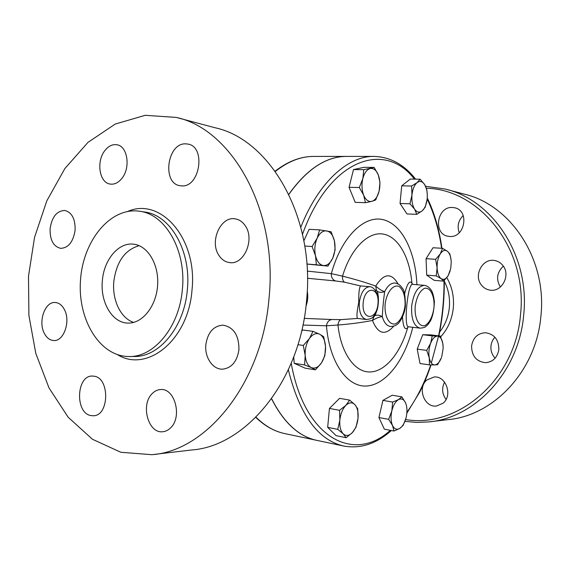 <?xml version="1.0" encoding="UTF-8"?>
<svg xmlns="http://www.w3.org/2000/svg" width="570" height="570" viewBox="0 0 570 570"><rect width="100%" height="100%" fill="white"/><g stroke="black" fill="none" stroke-linecap="round" stroke-linejoin="round"><path stroke-width="0.85" d="M426.381 188.278C479.555 189.147 528.048 249.026 520.503 314.775C515.337 380.254 457.418 428.647 405.576 419.534M404.942 421.358L416.634 422.413L428.469 421.928C474.96 418.216 518.957 371.811 523.68 315.06C530.235 256.122 492.637 199.742 445.277 189.076L425.591 186.283M502.818 265.435C510.891 274.847 502.142 292.068 490.399 290.18C486.737 289.731 483.738 288.007 481.401 285.014C473.349 275.388 482.541 258.039 494.56 260.497C497.874 261.053 500.631 262.706 502.818 265.435M452.445 207.487L454.625 207.765C469.766 210.437 464.963 238.103 449.687 236.457L448.241 236.286C432.822 234.192 436.869 206.262 452.445 207.487M443.04 403.225L436.421 406.047C424.187 407.678 417.055 387.792 426.916 379.934L434.169 376.977C446.132 375.801 452.922 395.559 443.04 403.225M498.857 349.431C497.46 357.497 493.036 361.914 485.59 362.684C476.385 361.594 471.711 356.022 471.582 345.983C473.036 337.647 477.667 333.229 485.483 332.73C494.29 334.091 498.75 339.663 498.857 349.431M464.009 194.064C510.485 204.58 547.264 259.208 540.901 316.179C536.334 371.034 493.356 415.965 447.728 419.648M494.938 337.255C492.651 339.684 491.326 342.627 490.955 346.083C490.613 350.785 492.003 354.818 495.123 358.181M444.579 382.149C441.572 388.149 442.064 393.906 446.068 399.435M463.203 215.524C458.294 220.505 456.969 226.247 459.235 232.745M503.353 266.176C496.869 272.396 495.879 279.343 500.382 287.009M102.372 280.568C103.932 259.699 118.581 242.108 133.572 244.181C147.829 245.585 159.194 264.644 157.591 285.584C156.173 306.539 142.186 323.753 127.879 323.076C112.219 322.99 100.078 302.086 102.372 280.568M139.187 245.677C124.98 249.738 116.522 261.644 113.829 281.402C111.955 299.87 120.683 318.338 133.701 322.399M178.154 117.933L214.947 127.73C270.009 139.372 315.417 217.127 306.539 300.981C299.948 381.658 245.62 446.324 191.684 449.972L154.363 454.39M268.997 298.552C262.086 383.382 206.461 451.148 151.834 454.689L120.854 452.274L92.44 439.263L68.129 417.197L49.006 387.921L35.796 353.364L28.899 315.474L28.5 276.172L34.549 237.341L46.811 200.854L64.852 168.578L87.98 142.379L115.204 124.068L145.186 115.311L176.187 117.406C231.976 129.034 278.245 210.359 268.997 298.552M182.371 289.353C179.422 326.909 154.071 357.369 128.927 356.528C99.622 356.585 77.413 319.293 80.52 279.97C83.092 240.611 110.43 206.931 139.422 211.235C165.371 214.056 186.454 250.465 182.371 289.353M205.856 344.636C207.751 332.445 213.436 325.954 222.913 325.149C233.629 327.08 238.972 335.26 238.944 349.688C237.077 361.601 231.598 368.092 222.507 369.168C212.71 369.609 204.452 357.219 205.856 344.636M152.069 393.735C154.591 391.098 157.455 389.702 160.662 389.545C174.805 387.942 182.535 416.87 170.644 427.799C168.292 430.158 165.663 431.469 162.756 431.732C148.286 433.749 140.377 404.928 152.069 393.735M94.235 376.221C110.017 378.166 109.212 415.908 93.352 415.765L90.701 415.537C74.87 412.801 76.38 375.43 92.276 376.05L94.235 376.221M64.282 309.346C70.908 320.896 63.94 341.409 53.829 340.525C49.918 340.333 46.769 337.967 44.375 333.436C37.898 321.737 44.959 301.366 55.247 302.499C58.931 302.784 61.938 305.064 64.282 309.346M75.105 230.237C73.224 241.922 68.4 247.964 60.627 248.349C53.302 246.475 49.797 239.877 50.11 228.57C51.977 216.743 56.907 210.715 64.887 210.48C71.991 212.468 75.397 219.058 75.105 230.237M121.731 178.581C118.211 182.828 114.356 184.652 110.167 184.067C99.301 182.842 96.038 161.225 104.973 150.459C108.599 145.934 112.639 144.046 117.078 144.794C127.716 146.291 130.787 168.05 121.731 178.581M181.723 185.877L180.013 185.706C161.823 183.419 167.117 143.077 185.549 143.832L188.157 144.11C206.169 147.053 199.87 187.544 181.723 185.877M218.844 255.274C209.297 241.452 220.683 215.816 235.296 218.887C239.336 219.571 242.678 221.887 245.314 225.827C255.075 239.393 243.967 265.1 229.682 262.599C225.236 262.036 221.623 259.592 218.844 255.274M402.484 317.062C403.197 327.045 404.935 330.557 407.7 327.6L407.978 326.845L408.59 326.788C403.254 327.935 407.792 282.043 412.751 284.337L412.267 284.366L411.911 283.112C409.659 280.005 407.229 283.589 404.607 293.878M412.63 284.316L411.911 283.112C409.688 257.284 398.359 236.757 383.275 234.085C368.241 231.356 350.878 248.313 342.527 276.158L331.327 273.65C331.206 277.376 332.602 279.813 335.516 280.953L344.508 282.193L360.632 285.94C359.271 287.273 358.637 292.781 358.737 302.456C356.849 311.868 356.464 317.198 357.575 318.43L366.432 319.506C374.02 318.623 373.072 316.293 375.73 313.179L376.984 310.287C377.518 309.56 378.003 305.962 378.437 299.499C377.597 291.242 372.566 286.532 369.88 286.703C364.365 287.18 360.846 292.453 359.321 302.513C358.929 312.339 361.295 318.003 366.432 319.506M302.955 325.043L326.453 325.798L337.953 325.021C341.024 353.607 354.975 372.609 370.293 371.975C385.648 371.391 400.653 352.752 407.7 327.6L408.384 326.774M375.345 289.988L376.464 290.272L375.723 286.083C366.239 282.627 355.174 279.321 342.527 276.158C342.314 279.165 342.976 281.174 344.508 282.193M357.575 318.43L341.003 319.628C339.314 320.255 338.302 322.057 337.953 325.021C350.985 323.967 362.499 322.435 372.488 320.44L373.991 316.521L373.35 316.585M305.997 306.104C307.807 301.231 308.22 296.229 307.237 291.106M412.78 327.28C405.049 359.385 386.574 384.451 367.051 385.99C347.586 387.671 329.51 362.969 326.453 325.798C327.03 322.121 328.847 320.027 331.911 319.521L304.223 318.381M416.812 214.341L414.582 209.147L409.93 203.804L411.968 194.947C411.526 200.797 412.395 205.535 414.582 209.147C416.898 212.418 419.442 212.981 422.206 210.836L416.812 214.341L407.009 213.957L400.047 203.483L401.715 185.827L410.3 179.066L420.14 179.215L424.686 184.63C422.441 181.267 419.912 180.597 417.098 182.621C414.333 185.043 412.623 189.147 411.968 194.947L411.611 186.027L417.098 182.621L420.14 179.215M365.441 202.685L355.217 202.35L349.054 187.295L353.5 169.582L363.945 167.323L374.162 167.395L378.323 175.011L379.991 182.507L379.086 191.242L375.716 199.956L371.847 201.353L365.441 202.685L363.653 195.182L359.342 187.523L362.819 178.602C361.48 184.545 361.758 190.066 363.653 195.182C365.748 199.992 368.476 202.044 371.847 201.353C375.181 200.234 377.589 196.871 379.086 191.242C380.375 185.478 380.126 180.063 378.323 175.011C376.328 170.181 373.642 168.029 370.251 168.535C366.866 169.497 364.387 172.852 362.819 178.602L363.788 169.675L374.162 167.395M327.921 266.112L316.371 264.779L315.516 255.78C317.048 261.644 319.692 264.9 323.454 265.556C327.237 265.748 330.351 263.226 332.802 257.982L327.921 266.112L306.881 264.053M303.853 240.832L309.132 229.311L319.628 229.881L331.127 231.769L334.405 240.861L335.146 249.731L332.802 257.982C335.06 252.517 335.595 246.81 334.405 240.861C332.98 235.075 330.408 231.755 326.688 230.9C322.898 230.501 319.72 232.945 317.148 238.239C314.79 243.832 314.248 249.681 315.516 255.78L312.096 246.511L317.148 238.239L319.628 229.881M315.466 369.816L311.32 367.593C314.918 368.947 318.295 367.394 321.437 362.919L315.466 369.816L305.149 368.177L294.191 363.304L293.757 356.898M301.494 331.612L302.627 329.987L313.016 331.341L319.656 334.212L323.696 336.706L325.527 346.41L324.864 355.716L321.437 362.919C324.416 358.167 325.784 352.666 325.527 346.41C325.028 340.254 323.069 336.186 319.656 334.212C316.108 332.652 312.702 334.091 309.446 338.53L313.016 331.341M346.097 437.703L343.168 433.799C345.969 436.314 349.004 435.95 352.267 432.701L346.097 437.703L336.086 435.651L327.672 427.336L329.439 408.434L339.585 398.33L349.624 400.111L354.903 404.664L357.711 408.733L358.038 418.238L355.965 427.286L352.267 432.701C355.438 429.125 357.362 424.308 358.038 418.238C358.502 412.188 357.454 407.664 354.903 404.664C352.189 402.021 349.161 402.263 345.833 405.398L349.624 400.111M405.947 418.252L403.111 425.462L399.741 428.448L393.984 431.027L384.322 429.16L378.922 417.546L382.933 400.389L392.21 395.231L401.857 396.855L405.591 402.933C403.838 399.242 401.458 398.145 398.451 399.641L401.857 396.855M429.481 364.878L429.253 357.817L426.716 350.393L430.635 343.254L432.238 335.873L437.461 336.101C434.796 336.229 432.516 338.608 430.635 343.254C428.904 348.113 428.441 352.972 429.253 357.817C430.25 362.456 432.074 364.828 434.718 364.935L429.481 364.878L420.026 363.525L417.212 349.125L422.755 334.711L430.941 334.896L440.346 336.043L442.797 343.368C441.864 338.78 440.083 336.357 437.461 336.101L440.346 336.043M443.631 281.138L441.102 278.637L436.228 275.901L437.097 267.722L435.651 259.329L440.268 253.885C438.066 257.64 437.005 262.25 437.097 267.722C437.382 273.101 438.722 276.742 441.102 278.637C443.56 280.155 445.904 279.172 448.148 275.702L443.631 281.138L434.162 280.34L426.688 275.125L426.075 258.659L433.008 247.743L442.541 248.335L447.357 251.213C444.935 249.56 442.569 250.451 440.268 253.885L442.541 248.335M288.855 194.406C306.852 169.212 325.983 156.543 346.239 156.408L346.517 156.408M316.913 440.382L316.578 440.311C298.758 436.456 283.767 422.584 271.612 398.694M451.226 262.115L451.226 262.115C450.977 256.842 449.687 253.208 447.357 251.213L449.83 253.899L451.055 259.82M450.101 271.12L448.148 275.702L450.735 268.47L451.233 262.278M441.714 356.877L443.168 348.242L442.797 343.368L443.104 345.798M441.444 357.647L437.625 364.672L434.718 364.935C437.389 364.672 439.627 362.242 441.444 357.647M393.984 431.027L392.495 425.441L388.64 419.349L391.825 410.906L392.645 402.071L398.451 399.641C395.445 401.544 393.236 405.291 391.825 410.906C390.614 416.613 390.835 421.458 392.495 425.441C394.333 429.096 396.749 430.101 399.741 428.448C402.705 426.438 404.857 422.691 406.203 417.212C407.379 411.654 407.172 406.895 405.591 402.933M339.863 420.069L339.535 410.315L345.833 405.398C342.57 408.925 340.575 413.82 339.863 420.069C339.406 426.296 340.511 430.87 343.168 433.799L337.746 429.353L339.863 420.069M304.579 364.935L305.199 355.402C305.769 361.715 307.807 365.776 311.32 367.593L304.579 364.935L294.191 363.304M305.199 355.402L303.297 345.456L309.446 338.53C306.339 343.325 304.929 348.954 305.199 355.402M426.688 275.125L436.228 275.901M426.075 258.659L435.651 259.329M417.212 349.125L426.716 350.393M422.755 334.711L432.238 335.873M378.922 417.546L388.64 419.349M382.933 400.389L392.645 402.071M329.439 408.434L339.535 410.315M327.672 427.336L337.746 429.353M297.932 344.693L303.297 345.456M306.881 264.017L316.371 264.779M304.758 246.019L312.096 246.511M349.054 187.295L359.342 187.523M353.5 169.582L363.788 169.675M427.08 199.536L425.177 207.288L422.206 210.836C424.892 208.349 426.545 204.288 427.179 198.645C427.621 192.959 426.795 188.285 424.686 184.63L426.823 189.931L427.286 194.47M400.047 203.483L409.93 203.804M401.715 185.827L411.611 186.027M288.805 194.306C306.795 169.176 325.905 156.543 346.132 156.408L313.728 156.422M284.836 433.599L316.471 440.289C298.673 436.442 283.703 422.605 271.555 398.779M369.88 286.703L360.632 285.94M376.464 290.272L377.376 291.441C379.506 292.581 381.943 292.638 384.679 291.605C382.185 291.035 379.2 289.19 375.723 286.083C383.931 273.123 391.398 272.432 398.124 284.002M341.003 319.628L331.911 319.521M393.72 326.197C385.028 335.937 377.953 334.02 372.488 320.44C376.492 317.96 379.77 316.706 382.313 316.692C379.82 315.153 377.418 314.775 375.11 315.552L373.991 316.521M382.313 316.692C382.705 308.384 383.489 300.019 384.679 291.605C387.636 285.698 391.077 282.841 395.003 283.026L395.003 283.026C398.031 283.468 400.439 285.164 402.242 288.099C404.272 289.802 405.327 295.666 405.391 305.698C404.864 315.759 397.889 324.686 397.789 323.817C396.335 325.47 393.891 326.361 390.464 326.503L390.464 326.503C386.752 325.919 384.038 322.649 382.313 316.692M377.376 291.441C378.701 296.35 378.779 301.943 377.618 308.213M377.226 309.574L375.11 315.552M440.703 336.827C447.885 328.883 452.081 319.243 453.3 307.907C454.233 296.813 452.053 286.696 446.759 277.554M444.315 281.245C448.483 289.311 450.157 298.067 449.345 307.529C448.369 316.856 445.134 325.028 439.641 332.039M144.459 211.997C170.373 214.84 191.413 251.049 187.345 289.695C184.409 327.03 159.115 357.319 134.007 356.485M117.52 354.69C147.053 373.108 188.378 340.147 191.997 290.116C197.74 238.588 160.669 196.771 127.758 211.42M416.919 284.708C415.494 251.733 402.014 224.01 382.933 219.621C363.938 215.082 341.295 237.156 331.327 273.65L307.294 271.113M424.465 285.37C417.867 286.062 413.599 292.959 411.661 306.054C411.091 318.879 413.877 326.24 420.019 328.142C423.154 327.892 425.006 327.394 425.583 326.653C427.243 325.142 426.923 326.318 430.471 320.896C432.837 316.151 434.133 309.638 434.376 301.359C433.649 296.279 432.772 292.816 431.732 290.978C429.794 287.686 427.372 285.819 424.465 285.37L412.751 284.337M302.506 234.263C329.709 158.41 384.999 140.405 414.454 179.13M427.144 199.008C434.076 213.365 438.893 229.788 441.593 248.278M444.001 279.279C444.222 298.288 442.42 317.141 438.594 335.83M438.53 336.115L431.34 363.062M430.721 364.914C424.529 383.097 416.592 398.872 406.916 412.231M390.315 430.322C354.604 463.203 304.758 439.349 291.227 363.254M288.349 369.802C299.464 414.575 317.861 439.976 343.539 446.011C360.461 449.046 376.399 443.887 391.348 430.521M415.594 179.144C404.023 164.431 390.094 156.85 373.799 156.401C347.999 156.002 318.651 182.029 300.803 227.209M307.479 278.274L335.516 280.953M405.028 305.684C403.653 314.854 400.532 320.882 395.673 323.774C389.41 325.791 384.209 316.428 385.12 304.323C386.496 292.253 393.407 283.71 399.207 286.575C403.46 290.116 405.398 296.486 405.028 305.684M363.168 302.862C364.836 285.228 379.734 286.71 377.96 303.86C376.506 321.024 361.522 320.49 363.168 302.862M415.188 306.375C416.62 297.02 419.684 291.021 424.379 288.37C430.322 286.767 434.86 296.108 433.962 307.636C432.623 316.692 429.652 322.656 425.056 325.52C419.142 327.536 414.283 318.324 415.188 306.375M255.802 417.39C264.68 425.947 274.248 431.326 284.494 433.528C274.348 431.362 264.843 425.925 255.98 417.204M275.331 171.47C287.978 161.46 300.682 156.444 313.443 156.422C300.518 156.465 287.75 161.388 275.132 171.185M447.764 419.648L430.649 421.672M464.037 194.071L446.973 189.525M129.433 356.528L134 356.485M139.707 211.278L144.438 211.997M408.59 326.788L420.019 328.142M406.838 413.264L419.898 391.761C424.166 382.99 426.638 377.689 431.062 364.928M438.886 335.865C442.619 317.568 444.422 299.1 444.308 280.469M441.942 248.299C439.235 229.432 434.34 212.624 427.236 197.89M316.578 440.311L343.539 446.011M346.239 156.408L373.799 156.401"/></g></svg>
